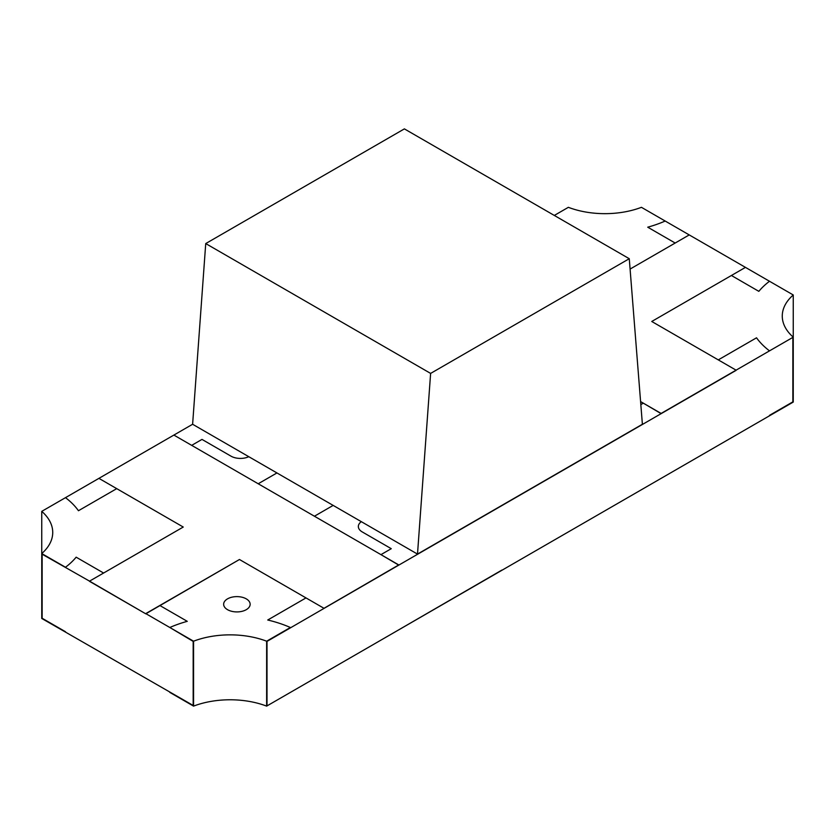 <?xml version="1.0" encoding="UTF-8"?>
<svg xmlns="http://www.w3.org/2000/svg" width="835" height="835" viewBox="0 0 835 835"><rect width="100%" height="100%" fill="white"/><g stroke="black" fill="none" stroke-linecap="round" stroke-linejoin="round"><path stroke-width="1.25" d="M417.5 554.096L642.386 424.264L629.266 258.714L430.62 373.412L417.5 554.096L192.614 424.264L205.734 243.57L430.62 373.412M205.734 243.57L404.38 128.882L629.266 258.714M193.563 641.197L169.818 627.492L193.177 641.405L193.177 705.46L169.818 692.403L193.563 706.118L193.563 641.197A66.257 38.253 180 0 1 266.636 641.197L290.371 627.492L267.012 641.405L267.012 705.46L267.012 641.405L398.765 565.128L380.958 554.638L391.26 548.689L362.213 531.916A13.256 7.651 0 0 1 358.34 526.509A13.256 7.651 0 0 1 361.325 521.666L333.165 505.405L314.43 516.228L333.165 505.405L361.325 521.666A13.256 7.651 0 0 0 358.34 526.509A13.256 7.651 0 0 0 362.213 531.916L391.26 548.689L380.958 554.638L258.213 483.768L276.949 472.944L248.788 456.693A13.256 7.651 0 0 1 231.034 456.181L201.987 439.408L231.034 456.181A13.256 7.651 0 0 0 248.788 456.693L276.949 472.944L258.213 483.768L173.878 435.077L192.614 424.264M201.987 439.408L191.685 445.358L201.987 439.408M266.636 641.197L266.636 706.118L389.392 635.247L793.25 402.073L793.25 337.163A66.257 38.253 180 0 1 782.27 316.068A66.257 38.253 180 0 1 793.25 294.974L793.25 337.163L769.505 350.867A99.386 57.375 0 0 1 756.541 337.799L718.277 359.885L651.749 321.475L736.084 370.166L718.277 359.885L756.541 337.799A99.386 57.375 0 0 0 769.505 350.867L661.122 413.44L640.581 401.583L643.315 403.159L640.821 404.599L643.315 403.159L661.122 413.659L736.084 370.375L323.803 608.412L398.765 564.919L173.878 435.077L98.916 478.361L116.723 488.642L78.459 510.728A99.386 57.375 0 0 0 65.495 497.66L98.916 478.361L183.251 527.042L103.603 573.029L76.162 557.185A99.386 57.375 0 0 1 65.495 567.257L42.136 554.2L42.136 618.255L42.136 554.2L89.543 581.139L183.251 527.042L116.723 488.642L78.459 510.728A99.386 57.375 0 0 0 65.495 497.66L41.75 511.364L41.75 618.464L193.177 705.46L193.177 641.405L169.818 627.492A99.386 57.375 0 0 1 187.27 621.334A99.386 57.375 0 0 0 169.818 627.492L145.77 613.6L239.468 559.502L305.996 597.912L267.732 620.008A99.386 57.375 0 0 1 290.371 627.492A99.386 57.375 0 0 0 267.732 620.008L305.996 597.912L323.803 608.193L239.468 559.502L145.77 613.819L89.543 581.139L103.603 573.029L76.162 557.185A99.386 57.375 0 0 1 65.495 567.257L41.75 553.553A66.257 38.253 180 0 0 52.73 532.459A66.257 38.253 180 0 0 41.75 511.364M65.495 631.74L42.136 618.255L65.495 631.74M389.392 635.247L501.835 570.107L389.392 635.247M193.563 706.118A66.257 38.253 180 0 1 266.636 706.118M159.819 605.49L187.27 621.334L159.819 605.49M227.527 609.675A13.256 7.651 180 0 1 223.644 604.269A13.256 7.651 180 0 1 236.9 596.618A13.256 7.651 180 0 1 250.145 604.269A13.256 7.651 180 0 1 241.973 611.335A13.256 7.651 180 0 1 227.527 609.675A13.256 7.651 180 0 1 223.644 604.269A13.256 7.651 180 0 1 236.9 596.618A13.256 7.651 180 0 1 250.145 604.269A13.256 7.651 180 0 1 241.973 611.335A13.256 7.651 180 0 1 227.527 609.675M793.25 294.974L745.457 267.377L651.749 321.475L745.457 267.377L689.23 234.917L630.081 269.068L675.181 243.037L647.73 227.193A99.386 57.375 0 0 0 665.182 221.035L689.23 234.917L675.181 243.037L647.73 227.193A99.386 57.375 0 0 0 665.182 221.035L641.437 207.32A66.257 38.253 180 0 1 568.364 207.32L554.304 215.44M769.505 415.35L792.864 401.865L792.864 337.81L792.864 401.865L769.505 415.35M89.543 581.358L145.77 613.819L89.543 581.358M769.505 281.259A99.386 57.375 0 0 0 758.838 291.342L731.397 275.487L758.838 291.342A99.386 57.375 0 0 1 769.505 281.259"/></g></svg>
